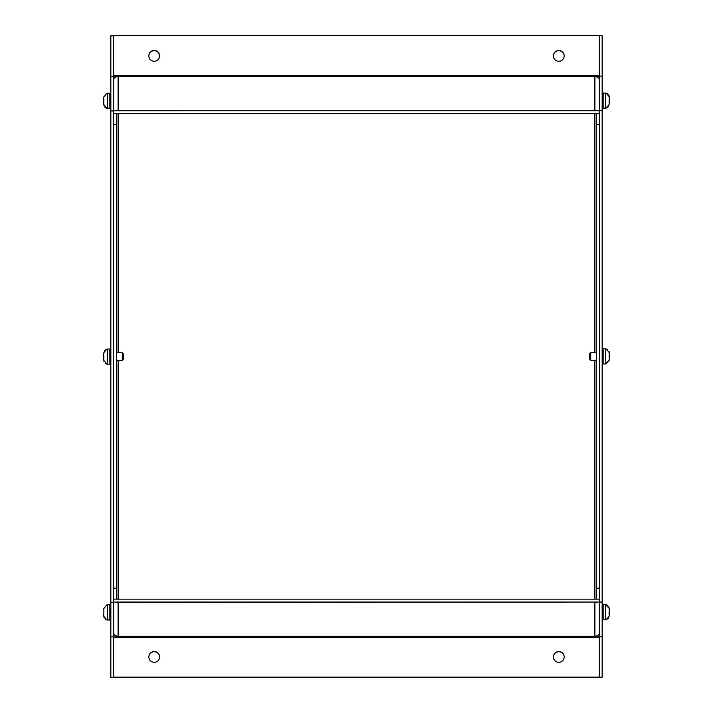 <?xml version="1.0" encoding="UTF-8"?>
<svg xmlns="http://www.w3.org/2000/svg" width="713" height="713" viewBox="0 0 713 713"><rect width="100%" height="100%" fill="white"/><g stroke="black" fill="none" stroke-linecap="round" stroke-linejoin="round"><path stroke-width="1.07" d="M609.089 613.447L609.241 608.474L605.604 604.642L605.604 619.82L608.403 618.385L606.21 619.668L609.241 615.987L609.241 608.474L607.423 605.239L606.21 604.793L607.423 605.239M103.893 611.451L103.759 616.175L105.577 619.419L106.79 619.864L105.577 619.419M564.17 55.881A5.383 5.383 0 0 0 558.796 50.498A5.383 5.383 0 0 0 553.413 55.881A5.383 5.383 0 0 0 558.796 61.265A5.383 5.383 0 0 0 564.17 55.881M159.587 55.881A5.383 5.383 0 0 0 154.204 50.498A5.383 5.383 0 0 0 148.83 55.881A5.383 5.383 0 0 0 154.204 61.265A5.383 5.383 0 0 0 159.587 55.881M115.907 110.747A4.367 3.093 0 0 1 118.117 110.319L118.117 75.56L113.75 75.56L113.75 35.65L599.25 35.65L599.25 75.56L594.883 75.56L594.883 110.319A4.367 3.093 -0 0 1 597.093 110.747M599.25 79.678A4.367 3.093 180 0 0 594.883 76.594L118.117 76.594A4.367 3.093 180 0 0 113.75 79.678M118.117 110.747L594.883 110.747M116.665 113.661L116.665 124.623L113.75 124.623M602.164 76.113L602.164 677.154L599.25 677.154L599.25 110.738L113.75 110.747L113.75 113.661L599.25 113.661L599.25 35.65L602.164 35.65L602.164 76.113L599.25 76.113M599.25 124.623L596.335 124.623L596.335 113.661M159.587 55.979A5.383 5.383 0 0 0 154.204 50.694A5.383 5.383 0 0 0 148.83 55.979M564.17 55.979A5.383 5.383 0 0 0 558.796 50.694A5.383 5.383 0 0 0 553.413 55.979M159.587 657.021A5.383 5.383 0 0 0 154.204 651.735A5.383 5.383 0 0 0 148.83 657.021M564.17 657.021A5.383 5.383 0 0 0 558.796 651.735A5.383 5.383 0 0 0 553.413 657.021M116.665 636.887L113.75 636.887L118.117 636.896L116.665 636.887L116.665 636.041M597.093 602.057A4.367 3.093 180 0 1 594.883 602.485L594.883 637.244L599.25 637.244L599.25 677.35L110.836 677.35L110.836 35.846L113.75 35.846L113.75 76.3L110.836 76.3M596.335 636.887L599.25 636.896L596.335 636.887L596.335 636.041M599.25 76.3L594.883 76.3L599.25 76.3M116.665 76.772L116.665 76.3L118.117 76.3L113.75 76.3L113.75 110.747M113.75 588.18L116.665 588.18L116.665 124.623M596.335 599.143L596.335 124.623M596.335 76.772L596.335 76.3M116.665 76.3L113.75 76.3M103.911 611.21L103.759 616.175L106.79 619.962L109.829 620.007L110.836 619L109.829 620.007L109.829 604.838L110.836 605.845L109.829 604.838L107.396 604.838L107.396 620.007M103.938 611.602L103.759 608.67L106.79 604.891M106.79 604.989L103.759 608.67L103.902 611.353M103.973 617.449L103.759 613.875M602.164 110.738L599.25 110.738M602.164 602.066L599.25 602.066M602.164 636.7L599.25 636.7M608.403 106.736L606.21 108.011L609.241 104.33L609.241 96.825L606.21 93.136L607.423 93.581L603.171 92.993L602.164 94L603.171 92.993L603.171 108.162L602.164 107.155L603.171 108.162L605.604 108.162L605.604 92.993M606.21 108.011L605.604 108.162L606.21 108.109M609.027 95.551L609.241 99.125M609.107 101.549L609.241 104.33M558.796 662.306A5.383 5.383 0 0 0 564.17 656.931A5.383 5.383 0 0 0 558.796 651.548A5.383 5.383 0 0 0 553.413 656.931A5.383 5.383 0 0 0 558.796 662.306M154.204 662.306A5.383 5.383 0 0 0 159.587 656.931A5.383 5.383 0 0 0 154.204 651.548A5.383 5.383 0 0 0 148.83 656.931A5.383 5.383 0 0 0 154.204 662.306M113.75 633.126A4.367 3.093 0 0 0 118.117 636.219L118.117 602.057M115.907 602.057A4.367 3.093 180 0 0 118.117 602.485L594.883 602.057M599.25 677.154L113.75 677.154L113.75 637.244L118.117 637.244L118.117 636.219L594.883 636.219A4.367 3.093 -0 0 0 599.25 633.126M113.75 602.057L599.25 602.057L599.25 599.143L113.75 599.143L113.75 602.057M116.665 588.18L116.665 599.143M596.335 588.18L599.25 588.18M110.836 602.262L113.75 602.262L113.75 110.934L110.836 110.934M113.75 602.262L113.75 636.887L110.836 636.887M113.75 636.887L113.75 677.35M103.893 99.793L103.759 97.013L106.79 93.332L103.759 97.013L103.759 104.526L106.79 108.207L105.577 107.761L109.829 108.358L110.836 107.342L109.829 108.358L109.829 93.18L110.836 94.196L109.829 93.18L107.396 93.18L107.396 108.358M106.79 93.332L107.396 93.18M103.973 105.8L103.759 102.226M609.062 613.055L609.241 615.987M609.027 607.2L609.241 610.774M609.089 101.79L609.241 96.825M608.403 94.419L607.423 93.581M103.911 99.553L103.759 104.526M104.597 106.923L105.577 107.761M609.089 355.19L609.241 360.154L605.604 363.986L605.604 348.817L607.423 349.415M606.21 363.844L609.241 360.154L609.241 352.65L606.21 348.969M609.027 351.375L609.241 355.332M596.335 352.561L590.729 352.561L590.729 360.243L596.335 360.243M590.729 352.561L589.517 353.773L589.517 359.031L590.729 360.243M103.911 357.81L103.759 352.846L103.759 360.35L106.79 364.031L105.577 363.585M104.597 350.44L107.396 349.014L107.396 364.183L106.79 364.031M103.973 361.625L103.759 357.668M116.665 360.439L122.271 360.439L122.271 352.757L116.665 352.757M122.271 360.439L123.483 359.227L123.483 353.969L122.271 352.757M106.79 349.156L103.759 352.846M118.117 75.56L594.883 75.56M118.117 599.143L118.117 360.439M118.117 352.757L118.117 113.661M594.883 113.661L594.883 352.561M594.883 360.243L594.883 599.143M594.883 637.244L118.117 637.244M605.604 619.82L603.171 619.82L603.171 604.642L602.164 605.658L603.171 604.642L605.604 604.642M605.604 363.986L603.171 363.986L603.171 348.817L602.164 349.825M107.396 349.014L109.829 349.014L109.829 364.183L110.836 363.175M603.171 619.82L602.164 618.804L603.171 619.82M603.171 363.986L602.164 362.979M605.604 348.817L603.171 348.817M109.829 349.014L110.836 350.021M107.396 364.183L109.829 364.183"/></g></svg>
